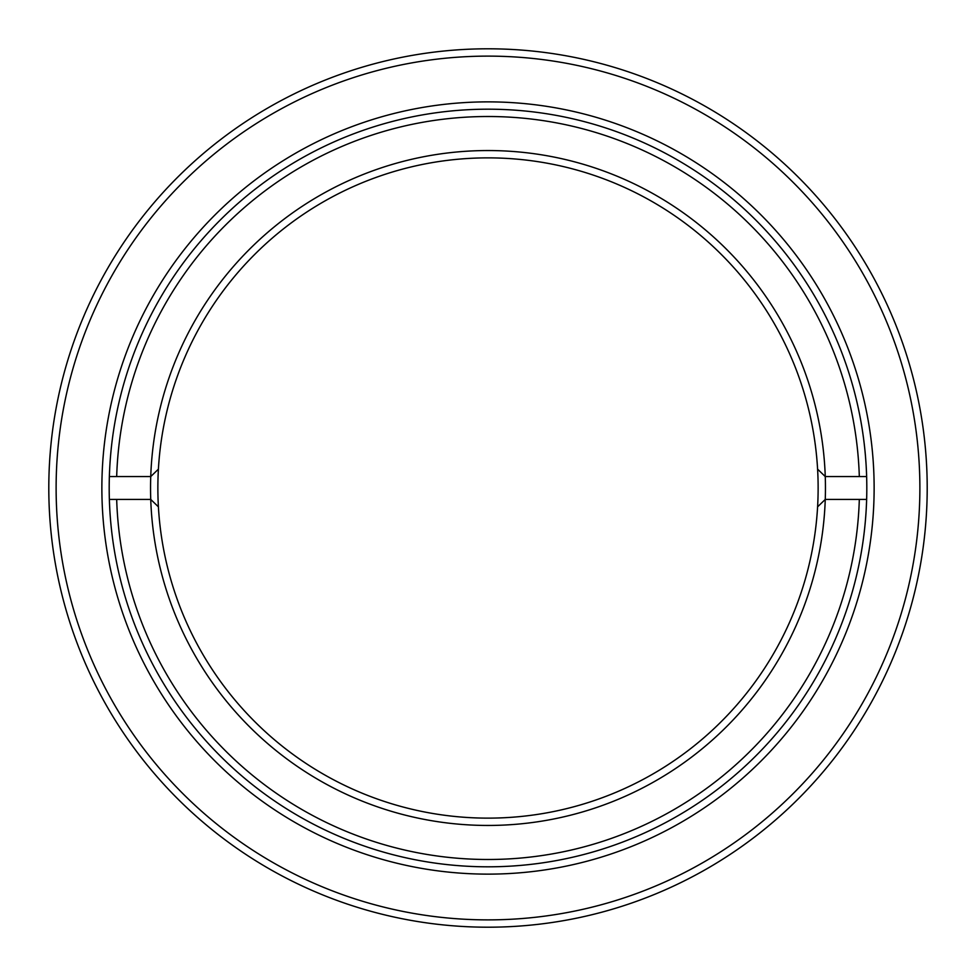 <?xml version="1.0" encoding="UTF-8"?>
<svg xmlns="http://www.w3.org/2000/svg" width="976" height="976" viewBox="0 0 976 976"><rect width="100%" height="100%" fill="white"/><g stroke="black" fill="none" stroke-linecap="round" stroke-linejoin="round"><path stroke-width="1.46" d="M101.87 488A386.13 386.13 0 0 1 488 101.87A386.13 386.13 0 0 1 874.13 488A386.13 386.13 0 0 1 488 874.13A386.13 386.13 0 0 1 101.87 488M866.81 488A378.81 378.81 0 0 0 488 109.19A378.81 378.81 0 0 0 109.19 488A378.81 378.81 0 0 0 488 866.81A378.81 378.81 0 0 0 866.81 488M56.12 488A431.88 431.88 0 0 0 488 919.88A431.88 431.88 0 0 0 919.88 488A431.88 431.88 0 0 0 488 56.12A431.88 431.88 0 0 0 56.12 488M927.2 488A439.2 439.2 0 0 1 488 927.2A439.2 439.2 0 0 1 48.8 488A439.2 439.2 0 0 1 488 48.8A439.2 439.2 0 0 1 927.2 488M817.595 506.837A330.132 330.132 0 0 0 488 157.868A330.132 330.132 0 0 0 158.405 506.837A330.132 330.132 0 0 0 488 818.132A330.132 330.132 0 0 0 817.595 506.837L825.257 499.431A337.452 337.452 0 0 1 488 825.452A337.452 337.452 0 0 1 150.743 476.556L109.361 476.556M859.319 476.569A371.49 371.49 0 0 0 488 116.51A371.49 371.49 0 0 0 116.681 476.556M109.361 476.569A378.81 378.81 0 0 1 488 109.19A378.81 378.81 0 0 1 866.639 476.556L825.257 476.556A337.452 337.452 0 0 1 825.257 499.431L866.639 499.431A378.81 378.81 0 0 1 488 866.81A378.81 378.81 0 0 1 109.361 499.444M158.405 469.163L150.743 476.556A337.452 337.452 0 0 1 488 150.548A337.452 337.452 0 0 1 825.257 476.556L817.595 469.163M158.405 506.837L150.743 499.431L116.681 499.431A371.49 371.49 0 0 0 488 859.49A371.49 371.49 0 0 0 859.319 499.444M109.361 499.431L116.681 499.431"/></g></svg>
